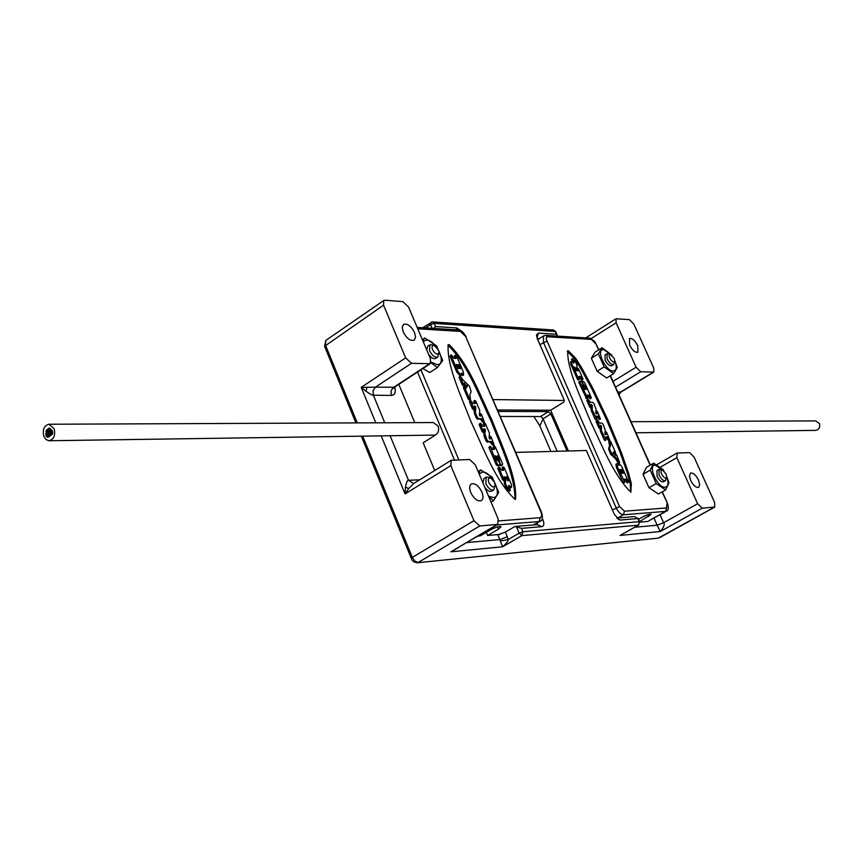 <?xml version="1.0" encoding="UTF-8"?>
<svg xmlns="http://www.w3.org/2000/svg" width="863" height="863" viewBox="0 0 863 863"><rect width="100%" height="100%" fill="white"/><g stroke="black" fill="none" stroke-linecap="round" stroke-linejoin="round"><path stroke-width="1.29" d="M500.475 469.105L499.936 467.822L498.922 467.045L498.879 467.865L503.679 479.138L504.693 479.914L504.154 476.667L505.761 478.62L505.405 483.366L506.581 486.139L510.378 490.497L508.631 486.689L508.879 485.362L511.543 487.39L511.468 484.693L504.197 467.66L503.194 466.883L503.647 470.238L501.824 470.357L500.475 469.105M514.974 499.418C515.146 476.344 501.133 446.7 490.918 420.745C478.814 395.416 467.746 364.391 448.016 345.243L447.768 345.254M451.112 354.812L450.055 356.29L456.786 372.093L460.087 375.804L461.112 375.135L461.414 373.032L463.636 374.898L463.118 371.349L456.559 355.977L455.524 355.189L456.16 358.361L453.938 358.318L452.234 355.675L451.112 354.812L451.09 355.621L457.822 371.424L461.112 375.135M455.211 358.372L456.182 357.552M455.524 355.189L454.499 355.858L455.157 358.231M461.317 374.887L462.6 375.556L463.636 374.898M504.833 479.634L504.175 482.395L505.513 486.775L509.31 491.133L510.378 490.497M498.922 467.045L497.822 468.512L502.622 479.774L503.625 480.551L504.693 479.914M502.805 470.313L503.701 468.976M503.194 466.883L502.137 467.519L502.644 469.623M508.631 486.84L510.475 488.026L511.543 487.39M464.165 385.254L464.51 386.041M460.098 375.89L459.03 377.379L462.244 384.92L463.355 385.772L464.391 385.103L464.165 383.15L464.801 383.636L466.473 388.07L464.445 386.074L464.402 386.904L469.429 398.695L470.497 399.45L469.828 394.628L471.176 391.748L469.396 386.085L463.172 380.13L460.098 375.89L463.28 384.251L464.391 385.103M464.445 386.074L463.366 387.573L468.382 399.353L469.461 400.108L470.497 399.45M474.51 409.267L474.337 413.334L476.333 418.026L477.681 419.289L481.425 418.631L484.337 421.953L481.392 414.186L480.367 413.409L480.734 416.171L479.429 415.146L479.731 415.869L480.767 415.211M479.429 415.146L479.742 410.313L475.815 401.112L474.866 400.389L475.297 403.485L473.032 403.528L470.518 400.346L473.528 408.339L474.639 409.181L474.175 406.128L475.092 406.085L474.046 406.743L474.682 408.361M470.518 400.346L469.45 401.845L472.493 408.997L473.593 409.839L474.639 409.181M474.467 403.539L475.34 402.298M474.488 401.327L473.83 401.047L474.305 402.956M480.378 419.289L483.291 422.611L484.337 421.953M484.197 432.072L484.057 436.16L486.063 440.885L487.412 442.136L491.144 441.435L494.057 444.758L491.09 436.937L490.076 436.149L490.443 438.965L489.148 437.94L489.429 433.043L485.481 423.776L484.542 423.053L484.758 426.257L482.719 426.268L481.317 423.927L480.216 423.086L480.173 423.938L483.237 431.133L484.337 431.985L483.884 428.879L485.535 429.893L484.801 433.733L487.11 440.227L488.458 441.489L491.144 441.435M484.779 428.825L483.733 429.483L484.38 431.112M480.216 423.086L479.127 424.596L482.19 431.791L483.291 432.633L484.337 431.985M484.132 426.257L485.017 424.984M484.165 424.003L483.496 423.711L483.97 425.642M489.494 438.803L490.486 437.983M489.138 437.951L489.429 438.631M490.098 442.083L493 445.405L494.057 444.758M490.011 446.128L497.196 463.895L498.544 465.146L499.882 465.049L499.936 463.798L498.976 461.543L496.495 459.558L495.233 455.75L498.016 459.105L497.315 455.686L498.264 456.419L500.098 463.787L501.446 465.038L502.417 465.006L502.676 464.078L495.308 446.818L494.294 446.031L494.531 449.386L492.902 449.418L490.011 446.128L488.911 447.584L496.128 464.542L497.476 465.793L498.965 465.545M493.906 449.396L494.79 448.091M494.294 446.031L493.237 446.678L493.744 448.738M499.569 465.233L501.36 465.642L502.417 465.006M498.598 460.896L499.558 459.461M498.059 459.062L498.501 460.098M496.57 459.731L498.016 459.105M449.04 344.574L448.21 344.79C446.581 365.308 460.928 395.675 471.112 421.931C483.28 447.606 495.049 480.475 515.038 499.418L515.567 499.256C517.217 477.304 502.18 446.505 492.201 420.648C480.022 395.125 468.889 363.895 449.04 344.574M422.838 368.577L429.796 372.514L437.368 367.562L430.971 362.708M478.836 473.248L480.691 469.925L492.255 477.185L498.717 492.428L493.668 500.583L491.058 502.147M493.668 500.583L488.89 497.012M480.691 469.925L478.102 471.5M479.159 474.014L482.439 472.18C492.417 471.155 503.604 497.487 493.183 497.53L488.501 496.085M490.918 478.145C488.393 477.552 487.703 479.041 488.836 482.611C491.727 487.293 493.841 488.156 495.168 485.189L494.585 482.331L490.918 478.145L488.857 477.217L486.171 477.163L485.826 483.701C488.35 488.566 491.015 490.605 493.841 489.85L491.619 491.187C489.504 491.996 487.207 490.648 484.715 487.153M482.935 482.924L483.96 478.501L486.171 477.163M493.841 489.85L495.168 485.189M499.99 534.402L487.638 535.481L498.523 529.095L501.015 526.7C499.321 526.052 495.901 527.066 490.745 529.742L480.907 535.535L477.401 536.376M414.769 422.643L398.803 384.359M486.322 532.342L487.638 535.481M434.725 470.508L423.172 442.795L435.384 435.081C438.415 433.075 439.31 430.076 438.091 426.085L433.409 422.568L48.954 424.24C44.099 425.535 42.384 429.537 43.797 436.247L45.976 439.537L49.04 440.745C53.873 439.418 55.577 435.416 54.153 428.728L48.954 424.24M49.04 440.745L435.384 435.081M45.987 432.492L45.998 431.511M46.58 430.001L47.303 429.472M48.641 428.987L47.292 430.378L47.897 430.885L48.479 429.504L47.886 428.997L48.749 428.404M47.81 437.455L52.255 434.391L52.675 433.302L52.287 430.669L49.374 427.983M47.141 436.937L47.735 437.455L48.328 436.085L47.724 435.567L47.141 436.937L46.375 436.247M45.922 434.682L45.955 433.679M47.087 432.687L46.483 432.169L45.901 433.55L46.494 434.067L47.087 432.687M47.131 430.518L46.537 430.001L45.944 431.381L46.548 431.899L47.131 430.518M49.903 428.501L49.31 427.983L48.716 429.364L49.32 429.882L49.903 428.501M52.352 431.004L51.748 430.486L51.154 431.867L51.758 432.385L52.352 431.004M51.284 433.938L51.877 434.456L52.47 433.075L51.866 432.557L51.284 433.938M49.892 435.017L50.496 435.535L51.09 434.154L50.486 433.636L49.892 435.017M45.836 435.729L46.44 436.247L47.023 434.866L46.429 434.359L45.836 435.729M497.617 409.979L550.659 410.227L568.437 450.982M498.242 411.435L548.458 411.619L550.896 413.96L567.056 451.025M550.659 410.227L563.528 402.298L564.38 400.464L537.261 338.63L536.473 334.984L538.296 333.107L556.516 334.261L555.222 331.327L553.474 329.99L555.643 331.511L434.24 323.366L435.599 326.581L456.764 327.929L461.284 330.874M493.151 399.58L564.38 400.464M557.25 336.095L556.516 334.261M431.166 322.255L432.406 321.91L434.24 323.366L430.551 324.617L431.166 322.255M629.386 319.623L615.999 318.76L616.106 322.816L636.107 367.217L640.659 371.78L653.809 372.093L653.69 367.929L633.863 324.164L629.386 319.623M402.881 301.64L384.995 300.227L383.765 300.507L383.55 305.168L405.653 357.865L411.478 363.312L430.259 363.701L430.486 358.879L408.577 307.066L402.881 301.64M639.807 522.169L647.671 521.479L665.61 511.392L623.442 514.769C620.767 514.531 618.35 512.234 616.171 507.865L543.442 342.341L543.463 335.977L545.848 335.383L590.055 338.156L594.79 341.489L598.879 349.742M662.05 491.932L667.401 503.183C668.868 507.994 668.512 510.659 666.333 511.176L647.671 521.479M639.612 521.619L651.144 514.337C649.817 513.873 646.916 514.79 642.45 517.077L638.566 519.267M638.836 524.726L639.267 521.64L637.897 518.544L620.389 520.022L619.073 519.763L614.305 514.262L586.333 450.497L515.815 452.406M542.298 518.339L542.978 519.914C544.413 523.809 544.046 526.052 541.867 526.646L521.446 528.372L522.892 531.759L521.856 535.632L519.138 533.151L522.892 531.759L639.267 521.64L638.534 525.092L624.877 532.784M537.725 522.654L537.034 524.639L514.963 526.462L521.446 528.372M479.785 525.977L497.8 524.359L498.124 518.868L475.254 464.758L469.548 459.494L451.176 460.313L450.853 465.621L473.96 520.702L479.785 525.977L418.124 562.503L414.93 561.155L412.298 557.401L473.96 520.702M702.169 508.178L714.726 507.077L714.618 502.439L694.057 457.056L689.591 452.622L677.293 453.01L676.862 457.66L697.628 503.733L702.169 508.178L660.271 531.522L620.087 535.416L638.286 525.168L521.856 535.632L502.644 546.786C506.613 543.291 508.447 540.874 508.167 539.548L500.27 540.939L497.865 534.855L505.351 532.083L514.963 526.462M458.674 547.422L450.864 551.802L502.644 546.786L500.27 540.939M497.8 524.359L450.864 551.802L497.034 524.596M470.788 492.59C469.181 488.361 469.343 485.491 471.295 483.97C475.038 482.946 478.566 485.61 481.856 491.975C483.474 496.214 483.312 499.094 481.338 500.626C477.606 501.64 474.089 498.965 470.788 492.59M550.928 451.457L539.85 425.934L533.863 416.462M690.67 480.432L689.461 475.793L690.519 473.118C693.129 472.546 695.783 474.844 698.501 480.001L699.71 484.65L698.652 487.336C696.053 487.897 693.388 485.599 690.67 480.432M660.044 514.715L663.615 522.751C665.103 524.024 663.992 526.937 660.271 531.522L657.142 525.2L663.615 522.751L697.628 503.733M617.735 391.975L620.982 392.061L653.809 372.093M629.656 345.157L629.472 338.576C632.148 337.994 634.909 340.346 637.746 345.632L637.93 352.223C635.254 352.805 632.493 350.454 629.656 345.157M623.377 533.561L621.781 534.521M637.897 518.544L634.607 516.592L616.797 518.059M403.204 331.921L402.223 327.271L403.56 324.369C407.412 323.28 411.079 326.031 414.574 332.589L415.578 337.26L414.229 340.173C410.378 341.252 406.71 338.501 403.204 331.921M435.599 326.581L433.679 328.415M394.725 387.023C396.02 392.287 394.876 395.092 391.327 395.448L373.366 395.189C372.87 395.578 370.4 394.272 365.955 391.263L361.209 387.39L375.394 387.174L411.478 363.312M390.27 436.128L408.512 480.303C407.573 479.645 406.559 481.932 405.47 487.164L405.071 493.916L408.728 488.534L413.722 483.528L451.176 460.313M557.164 451.284L543.043 418.792L541.047 416.549L500.4 416.462M537.174 338.447L539.418 338.576M631.015 421.705L815.524 420.896L819.365 423.463C820.411 427.304 819.149 429.601 815.557 430.378L635.966 432.805M568.285 350.691L567.735 350.831C567.023 369.386 580.713 397.401 590.443 421.36C601.867 444.844 613.291 474.93 630.875 492.212L631.328 483.636L628.588 473.28L621.231 452.126L608.07 420.346L593.129 388.857L581.921 368.199L575.61 358.21L568.285 350.691M604.176 366.904L598.361 353.873L602.072 347.746L595.103 352.104L591.36 358.253L597.142 371.252L606.646 377.983L613.658 373.657L604.176 366.904L597.142 371.252M598.361 353.873L591.36 358.253M602.072 347.746L611.845 355.092M614.758 360.54L617.272 367.422L613.658 373.657M614.747 360.831C617.174 367.163 616.657 370.572 613.226 371.058C605.405 371.284 595.308 348.641 603.647 349.623L610.788 354.434M613.755 364.51L611.77 365.739C609.602 366.236 607.39 364.38 605.136 360.173L605.06 354.92L607.045 353.69L607.12 358.943C609.375 363.15 611.587 365.006 613.755 364.51L614.747 360.917L614.176 358.264L610.098 354.294L609.095 355.405L609.666 358.048C611.986 361.888 613.669 362.848 614.747 360.917M610.702 354.402L607.045 353.69M656.225 483.56L650.227 470.108L653.669 463.151L646.484 467.325L643 474.294L648.965 487.714L658.383 494.024L665.632 489.904L656.225 483.56L648.965 487.714M650.227 470.108L643 474.294M653.669 463.151L663.011 469.537L663.906 470.993M666.668 476.387L668.976 482.838L665.632 489.904M666.657 476.721C668.879 482.967 668.394 486.473 665.19 487.239C657.584 488.242 647.164 464.866 655.297 465.125L662.967 470.335M665.513 480.605L663.464 481.781C661.338 482.255 659.192 480.443 657.034 476.322L656.98 470.562L659.03 469.386L659.084 475.146C661.252 479.267 663.388 481.079 665.513 480.605L666.635 476.959L666.031 473.981L662.762 470.238C660.939 469.893 660.573 471.22 661.651 474.197C663.906 478.005 665.567 478.922 666.635 476.959M662.762 470.238L659.03 469.386M630.734 492.212L630.098 483.204L627.293 472.902L619.914 451.899L606.829 420.378L591.986 389.137L580.853 368.652L574.585 358.749L567.315 351.306M616.894 463.647L615.891 464.24L616.495 467.67L622.913 482.201L623.787 482.924L624.801 482.331L624.229 479.181L625.902 479.094L627.466 481.543L628.393 482.32L628.393 481.5L621.835 466.656L618.944 463.258L618.933 465.405L616.894 463.647L617.498 467.077L624.801 482.331M618.944 463.258L617.768 464.067M624.014 479.72L624.888 479.677L627.39 482.902L628.393 482.32M573.291 362.482L574.089 361.975L573.863 363.161L571.543 361.166L570.572 361.78L570.723 364.067L571.705 363.452L578.415 378.63L579.31 379.364L578.976 376.397L580.357 376.441L582.05 378.738L582.935 379.472L582.935 378.771L578.512 368.781L577.627 368.048L578.199 370.853L576.754 369.073L576.926 365.06L575.848 362.611L572.482 358.62L571.5 359.235L573.075 362.115M577.627 368.048L576.613 368.684M578.652 377.023L581.953 380.076L582.935 379.472M570.723 364.067L577.433 379.245L578.329 379.979L579.31 379.364M609.731 440.669L608.739 441.263L609.537 445.772L608.588 448.544L610.389 453.852L615.891 459.224L617.703 462.352L618.642 463.129L619.645 462.536L616.549 454.715L615.61 453.938L615.869 455.815L615.341 455.373L613.712 451.683L615.459 453.064L615.459 452.255L610.67 441.457L609.731 440.669L610.54 445.179L609.591 447.951L609.882 449.828L612.514 454.833L616.894 458.641L619.645 462.536M600.314 428.177L600.454 431.36L604.208 439.86L605.028 440.529L606.02 439.936L605.546 437.023L607.39 436.948L609.623 439.86L606.711 432.503L605.772 431.716L606.279 434.574L604.866 433.636L605.287 430.141L603.054 424.229L601.878 423.086L599.623 423.097L597.919 420.766L597.045 420.044L597.034 420.777L599.871 427.185L600.756 427.908L600.346 425.34L601.468 426.29L601.446 430.756L606.02 439.936M597.045 420.044L596.042 421.371L598.879 427.789L599.763 428.512L600.756 427.908M605.384 434.564L606.279 433.668M604.898 433.388L605.287 434.262M605.373 437.563L606.398 437.541L608.62 440.454L609.623 439.86M591.123 407.358L591.252 410.518L594.985 418.976L595.804 419.655L596.797 419.051L596.311 416.171L598.178 416.128L600.411 419.04L597.52 411.727L596.57 410.939L597.077 413.755L595.664 412.816L596.096 409.364L593.884 403.506L592.698 402.352L590.443 402.331L588.739 400.001L587.854 399.267L587.854 399.99L590.67 406.365L591.554 407.099L591.144 404.564L592.277 405.502L592.245 409.914L596.797 419.051M587.854 399.267L586.862 400.594L589.677 406.969L590.572 407.703L591.554 407.099M596.182 413.744L597.077 412.87M595.697 412.579L596.085 413.474M596.15 416.721L597.196 416.721L599.418 419.634L600.411 419.04M580.022 381.047L578.846 382.449L586.613 398.738L587.595 398.134L587.099 395.189L588.642 395.168L590.324 397.455L591.209 398.188L591.209 397.465L584.499 382.298L582.352 381.112L582.18 382.244L586.452 388.846L586.452 389.504L585.621 388.825L583.971 386.441L584.683 389.472L582.644 386.052L582.924 384.251L582.04 382.233L580.853 381.079L579.828 381.845L587.595 398.134M584.089 386.408L583.312 385.793L584.294 385.189M582.503 385.491L583.312 385.793M586.937 395.761L590.227 398.792L591.209 398.188M616.495 467.67L617.498 467.077M619.785 470.227L619.785 469.407L620.724 470.184L621.813 473.474L619.785 470.227M621.468 470.152L621.468 469.332L622.406 470.108L623.496 473.399L621.468 470.152M571.543 361.166L571.705 363.452M572.482 358.62L574.089 361.975M575.556 370.022L574.542 366.98L576.516 370.065L576.516 370.82L575.556 370.022M611.511 455.427L612.514 454.833M608.588 448.544L609.591 447.951M612.935 453.086L613.485 452.881L613.895 454.1L612.935 453.086M578.846 382.449L579.828 381.845M578.803 381.878L579.785 381.273M422.838 340.799L424.844 337.983L422.352 339.644M424.844 337.983L436.484 345.783L442.719 360.486L437.368 367.562M423.15 341.521L426.538 340.13C436.754 340.108 447.552 365.513 436.894 364.585L431.101 362.061M434.423 345.621C432.115 345.146 431.489 346.505 432.536 349.709C435.513 354.434 437.649 355.362 438.954 352.471L438.415 349.979L434.423 345.621L432.32 344.79L429.806 344.855L429.558 350.723C432.201 355.707 434.974 357.811 437.854 357.012L435.718 358.415C433.55 359.288 431.144 357.875 428.501 354.186M426.775 350.119L427.67 346.268L429.806 344.855M437.854 357.012L438.954 352.471M456.786 372.093L457.822 371.424M456.29 365.189L456.322 364.38L457.444 365.232L458.533 368.684L456.29 365.189M459.494 365.308L460.583 368.749L458.35 365.265L458.372 364.456L459.494 365.308L458.609 365.88M508.695 486.333L509.504 485.858M505.513 486.775L506.581 486.139M506.074 477.444L506.117 476.549L507.207 477.39L508.264 480.864L506.074 477.444M468.382 399.353L469.429 398.695M466.592 385.081L467.25 386.667L466.387 385.211M475.092 406.085L475.837 407.153L475.384 412.676L477.379 417.368L478.728 418.641L481.425 418.631M48.63 431.565L49.223 432.083L49.817 430.702L49.223 430.184L48.63 431.565M47.238 432.579L47.843 433.097L48.436 431.716L47.832 431.198L47.238 432.579M48.544 433.776L49.137 434.283L49.73 432.902L49.126 432.395L48.544 433.776M49.946 430.615L50.539 431.122L51.133 429.742L50.539 429.235L49.946 430.615M47.185 434.758L47.778 435.276L48.371 433.895L47.767 433.377L47.185 434.758M49.957 432.741L50.561 433.258L51.144 431.878L50.55 431.36L49.957 432.741M48.447 435.988L49.051 436.505L49.633 435.125L49.04 434.607L48.447 435.988M498.738 520.928L540.529 517.66L541.791 515.599L541.09 512.342L465.653 336.484L460.346 331.403L417.768 328.792M420.939 369.817L458.825 459.828M417.509 372.072L454.456 459.968M540.195 517.724L539.17 521.543L540.173 521.23C542.46 520.626 542.935 517.703 541.586 512.46L541.09 512.342M496.808 524.941L539.17 521.543L533.312 524.952M465.653 336.484L541.586 512.46M460.346 331.403L458.512 329.957L459.796 330.195L462.892 332.072L466.182 336.721M466.905 542.568L499.85 539.558L507.336 536.775L505.351 532.083M413.657 483.56L408.512 480.303L419.731 479.796M393.582 387.519L393.55 388.264L394.413 387.239L375.394 387.174L373.064 390.669L373.366 395.189L384.758 422.773M498.523 529.095L497.573 526.851M456.764 327.929L456.279 329.817M591.241 338.501L616.106 322.816M613 381.381L636.107 367.217M653.992 518.113L657.142 525.2L634.715 527.239M617.811 517.973L623.442 514.769L624.434 511.198L619.58 506.581L546.225 339.191L546.43 337.357L547.627 336.743L591.403 339.418L596.009 344.013L598.631 349.893M612.439 509.99L619.58 506.581M620.389 520.022L617.8 518.976M516.592 527.142L519.138 533.151L508.167 539.548L507.336 536.775M658.286 538.134L417.293 562.773L658.286 538.134L714.294 507.207M361.468 436.516L411.306 558.372L412.298 557.401L362.838 436.495M660.346 467.196L676.862 457.66M618.771 394.305L620.659 392.029L653.205 372.244M615.567 387.109L640.659 371.78M357.271 422.892L325.448 345.092L325.783 340.443L324.574 346.279L383.55 305.168M432.126 328.318L430.551 324.617L425.632 327.908M429.202 363.97L392.881 387.865L391.015 390.982L391.327 395.448M365.955 391.263L366.958 387.25M375.793 422.816L361.209 387.39L405.653 357.865M381.327 436.247L405.071 493.916L450.853 465.621M405.47 487.164L408.728 488.534M539.85 425.934L543.043 418.792L550.896 413.96M540.605 416.462L548.458 411.619M541.867 526.646L537.034 524.639M542.978 519.914L540.928 520.669M539.882 344.617L546.818 341.176M538.296 333.107L537.002 337.994M647.768 514.736L648.577 516.57M666.333 511.176L665.61 511.392L666.581 507.94L624.434 511.198M667.045 503.107L666.581 507.94M610.195 375.793L650.119 465.211M591.403 339.418L589.656 338.113M547.627 336.743L545.848 335.383M622.913 482.201L623.927 481.619M626.452 482.126L627.466 481.543M625.729 480.475L626.732 479.893M624.888 479.677L625.902 479.094M619.968 470.626L620.724 470.184M621.101 473.075L621.824 472.654M621.64 470.551L622.406 470.108M622.784 473L623.496 472.579M577.476 370.497L578.199 370.044M576.829 369.245L577.627 368.749M581.069 379.353L582.05 378.738M580.562 378.21L581.543 377.606M579.375 377.045L580.357 376.441M577.433 379.245L578.415 378.63M575.848 370.486L576.516 370.065M574.769 368.231L575.502 367.767M617.703 462.352L618.706 461.759M617.023 460.82L618.027 460.227M615.891 459.224L616.894 458.641M610.389 453.852L611.392 453.258M608.879 450.421L609.882 449.828M609.537 445.772L610.54 445.179M609.127 442.946L610.119 442.352M608.739 442.061L609.731 441.468M612.924 453.204L613.485 452.881M604.208 439.86L605.211 439.267M600.454 431.36L601.446 430.756M600.119 429.742L601.123 429.138M600.594 426.807L601.468 426.29M600.206 425.664L600.788 425.308M598.879 427.789L599.871 427.185M596.042 421.371L597.034 420.777M604.941 432.999L605.772 432.514M607.681 439.677L608.674 439.084M606.991 438.113L607.984 437.519M606.398 437.541L607.39 436.948M594.985 418.976L595.977 418.382M591.252 410.518L592.245 409.914M590.928 408.922L591.91 408.318M591.403 406.031L592.277 405.502M591.015 404.887L591.597 404.531M589.677 406.969L590.67 406.365M586.862 400.594L587.854 399.99M595.74 412.223L596.57 411.716M598.469 418.857L599.461 418.253M597.779 417.304L598.771 416.7M597.196 416.721L598.178 416.128M585.718 398.005L586.711 397.401M584.089 389.17L584.683 388.803M583.323 387.584L583.971 387.185M585.858 389.202L586.452 388.846M584.467 386.592L585.243 386.117M583.032 385.783L584.014 385.178M589.343 398.059L590.324 397.455M588.836 396.926L589.828 396.322M587.66 395.772L588.642 395.168M450.055 356.29L451.09 355.621M454.467 356.602L455.491 355.934M456.559 365.804L457.444 365.232M457.778 368.382L458.566 367.865M459.828 368.447L460.615 367.94M508.76 486.009L509.397 485.621M504.337 484.003L505.405 483.366M504.175 482.395L505.243 481.759M504.855 480.864L505.923 480.216M504.779 479.213L505.761 478.62M504.337 478.156L505.319 477.573M502.622 479.774L503.679 479.138M497.822 468.512L498.879 467.865M502.093 468.339L503.151 467.703M506.29 477.94L507.207 477.39M507.455 480.486L508.307 479.968M463.366 387.573L464.402 386.904M462.244 384.92L463.28 384.251M459.03 377.379L460.065 376.71M466.603 385.783L467.174 385.427M466.969 386.538L467.53 386.182M476.333 418.026L477.379 417.368M477.681 419.289L478.728 418.641M474.337 413.334L475.384 412.676M474.046 411.575L475.092 410.917M474.79 407.811L475.837 407.153M472.493 408.997L473.528 408.339M469.45 401.845L470.486 401.187M473.798 401.759L474.833 401.101M479.515 414.704L480.335 414.186M482.266 421.824L483.312 421.176M481.727 420.551L482.773 419.893M486.063 440.885L487.11 440.227M487.412 442.136L488.458 441.489M484.057 436.16L485.103 435.502M483.755 434.38L484.801 433.733M484.477 430.551L485.535 429.893M482.19 431.791L483.237 431.133M479.127 424.596L480.173 423.938M483.463 424.434L484.51 423.787M489.235 437.455L490.044 436.958M491.986 444.628L493.043 443.981M491.435 443.345L492.493 442.697M496.128 464.542L497.196 463.895M497.476 465.793L498.544 465.146M488.911 447.584L489.968 446.937M493.205 447.487L494.262 446.84M500.389 465.686L501.446 465.038M497.476 456.894L498.264 456.419M496.149 458.76L496.937 458.275M495.384 456.959L496.171 456.473M498.62 465.75L499.677 465.103M417.174 327.39L458.512 329.957M47.163 432.169L46.483 432.169M47.131 434.067L46.494 434.067M47.185 431.888L46.548 431.899M48.576 430.885L47.897 430.885M49.903 429.871L49.32 429.882M52.621 432.374L51.758 432.385M52.632 432.546L51.866 432.557M51.208 433.636L50.486 433.636M48.371 435.556L47.724 435.567M46.44 436.247L47.087 436.247M47.109 434.348L46.429 434.359M533.873 524.898L540.173 521.23M555.643 331.511L557.056 334.715M553.474 329.99L432.406 321.91L422.665 327.724M585.783 337.865L615.999 318.76M411.306 558.372C411.867 560.777 413.862 562.245 417.293 562.773M659.483 537.757L714.726 507.077M620.982 392.061L618.944 394.682M656.711 464.758L676.775 453.151M639.656 521.716L638.167 518.339M325.783 340.443L383.765 300.507M394.413 387.239L430.259 363.701M413.755 483.507L413.053 483.636M324.574 346.279L355.901 422.902M537.714 339.666L543.463 335.977M610.443 375.642L650.378 465.071M662.309 491.791L667.401 503.183M614.888 454.359L615.61 453.938M614.553 453.593L615.459 453.064M605.049 432.158L605.772 431.716M595.837 411.381L596.57 410.939M583.064 387.002L583.971 386.441M581.576 381.522L582.169 381.155M473.83 401.047L474.866 400.389M479.688 413.83L480.367 413.409M483.496 423.711L484.542 423.053M489.397 436.57L490.076 436.149M498.566 460.918L499.181 460.54M498.825 465.686L499.882 465.049M49.903 432.083L49.223 432.083M49.871 430.184L49.223 430.184M48.49 433.086L47.843 433.097M48.555 431.187L47.832 431.198M49.849 434.283L49.137 434.283M49.881 432.385L49.126 432.395M51.122 431.122L50.539 431.122M48.404 435.265L47.778 435.276M48.468 433.366L47.767 433.377M51.23 433.248L50.561 433.258M51.09 431.36L50.55 431.36M49.817 434.607L49.04 434.607"/></g></svg>
